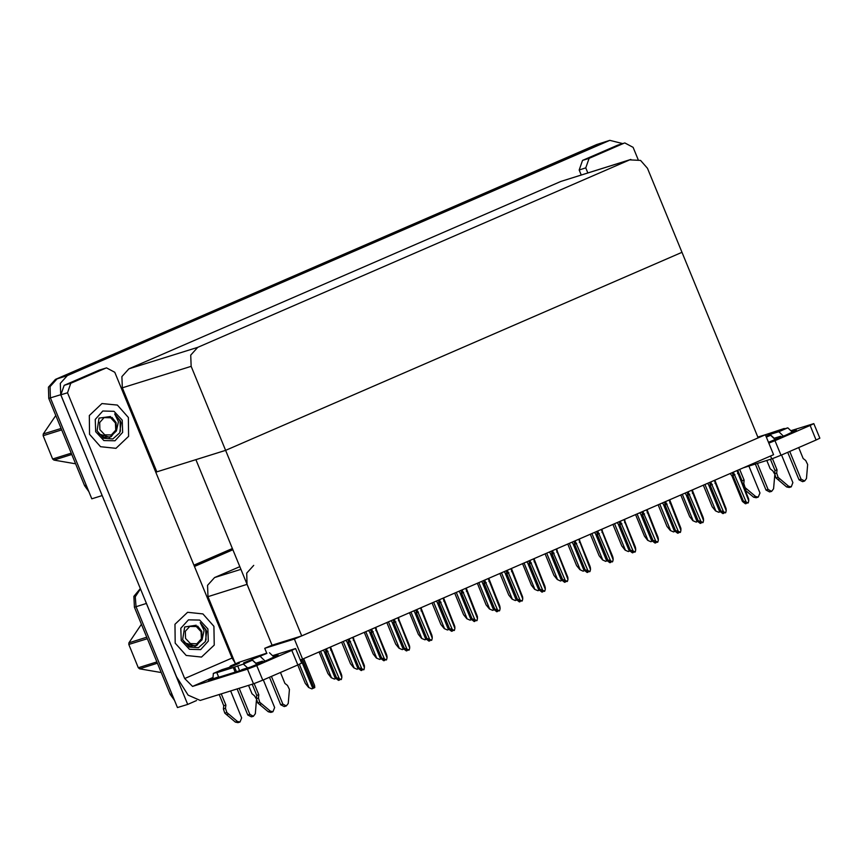 <?xml version="1.0" encoding="UTF-8"?>
<svg xmlns="http://www.w3.org/2000/svg" width="863" height="863" viewBox="0 0 863 863"><rect width="100%" height="100%" fill="white"/><g stroke="black" fill="none" stroke-linecap="round" stroke-linejoin="round"><path stroke-width="1.29" d="M253.711 565.384L246.699 573.151L247.088 584.391L272.039 645.211L264.768 648.372L266.894 653.528M239.817 566.657L214.585 577.606L207.573 585.373L207.961 596.613L235.437 663.625M196.57 700.529L187.735 704.37L177.433 707.584L136.052 606.667L135.275 596.721L140.475 588.9L135.275 596.721L136.052 606.667L171.823 693.884L170.173 694.402L134.401 607.185L133.884 596.344L140.313 588.512M187.735 704.37L145.782 601.835M194.024 565.373L232.449 548.695L194.024 565.373M194.455 566.43L232.881 549.763M765.352 434.736L294.434 639.105L302.633 659.105L773.561 454.736L765.352 434.736L757.768 437.11M302.633 659.105L300.248 659.85M294.434 639.105L264.768 648.372M195.923 459.634L225.577 450.367L681.975 252.309L758.092 437.886L301.694 635.945L272.039 645.211L195.923 459.634M630.853 159.461L560.864 181.392L128.954 368.825L121.942 376.602L122.33 387.843L156.796 471.867L225.577 450.367L681.975 252.309L647.52 168.285L640.562 160.453L629.656 159.903L197.746 347.336L190.734 355.103L191.122 366.354L301.694 635.945M102.19 495.556L91.812 498.814L50.421 397.897L50.032 386.646L57.044 378.879L599.526 143.538L57.044 378.879L50.032 386.646L50.421 397.897L86.192 485.114L84.542 485.621L48.77 398.404L48.393 387.163L55.394 379.396L596.678 144.499L609.817 140.324L622.676 143.592M102.114 495.589L60.723 394.671L60.334 383.431L67.346 375.664L609.817 140.324M156.796 471.867L155.836 472.277M193.948 565.2L232.384 548.523M174.509 700.443L170.173 694.402M88.878 491.673L84.542 485.621M303.647 658.663L314.305 684.931M311.845 688.879L308.598 687.466L311.845 688.879L314.801 687.606L314.51 685.438L303.549 658.706M297.746 664.985L305.286 683.356L308.598 687.466M334.456 679.073L331.209 677.66L334.456 679.073L335.815 678.501M319.051 651.975L327.886 673.539L331.209 677.66M357.066 669.257L353.808 667.843L357.066 669.257L358.415 668.685M341.651 642.169L350.497 663.733L353.808 667.843M379.677 659.451L376.419 658.038L379.677 659.451L381.025 658.879M364.262 632.363L373.107 653.917L376.419 658.038M402.277 649.645L399.03 648.221L402.277 649.645L403.636 649.062M386.872 622.547L395.707 644.111L399.03 648.221M341.5 674.92L331.209 649.58M330.788 647.628L330.637 646.948M323.247 650.163L325.027 652.396L335.502 677.951L336.451 677.66L325.977 652.104L325.934 651.058L327.217 650.713L326.43 648.771M330.022 647.218L341.845 677.466L341.327 679.472L339.235 678.598L327.217 650.713M341.845 677.466L341.759 675.546L330.529 646.991M324.822 652.201L335.545 678.091L338.523 680.389L339.353 680.13L338.091 679.408L338.911 679.149L340.993 679.623M336.451 677.66L339.235 678.598M325.977 652.104L328.037 651.295M330.809 649.149L331.09 648.35M330.648 650.163L331.198 649.321M339.353 680.13L339.083 679.246M791.943 431.306L796.322 430.087L786.279 435.006L768.448 442.266M776.614 437.53L777.153 438.836M589.062 158.393L585.75 167.897L579.159 169.957L582.471 160.453L589.062 158.393L624.154 143.161L617.563 145.221L624.154 143.161M582.471 160.453L617.563 145.221M579.159 169.957L581.209 174.962M813.852 423.593L819.85 438.199L816.085 440.044L810.087 425.437L813.852 423.593L791.479 430.508M768.825 443.194L774.996 440.669L780.993 455.276L816.085 440.044M780.993 455.276L771.781 458.9L770.594 456.02M743.895 467.617L771.781 458.9M774.996 440.669L810.087 425.437M638.037 159.428L633.086 147.357L624.758 142.945M587.8 172.913L585.75 167.897M273.69 656.214L278.059 654.995L268.015 659.915L250.335 667.121L241.78 669.699M89.558 434.326L100.583 446.732L115.944 448.318L128.565 436.322L128.328 417.509L117.314 405.103L101.953 403.517L89.331 415.524L89.558 434.326L89.331 415.524L101.953 403.517L117.314 405.103L128.328 417.509L128.565 436.322L115.944 448.318L100.583 446.732L89.558 434.326M175.189 643.108L186.203 655.502L201.564 657.088L214.186 645.093L213.959 626.279L202.934 613.884L187.573 612.299L174.952 624.294L175.189 643.108L174.952 624.294L187.573 612.299L202.934 613.884L213.959 626.279L214.186 645.093L201.564 657.088L186.203 655.502L175.189 643.108M258.361 662.439L258.889 663.744M70.798 383.301L67.487 392.805L60.895 394.866L64.207 385.362L70.798 383.301L105.89 368.07L99.299 370.13L105.89 368.07M64.207 385.362L99.299 370.13M60.895 394.866L176.581 676.937L188.145 695.179L200.173 700.476L253.517 683.809L247.519 669.192L192.535 686.376L184.671 678.534L67.487 392.805M295.599 648.501L301.586 663.108L297.821 664.952L291.834 650.346L295.599 648.501L273.226 655.416M247.519 669.192L256.732 665.578L262.73 680.184L297.821 664.952M262.73 680.184L253.517 683.809M256.732 665.578L291.834 650.346M218.598 676.948L208.544 680.281L212.568 678.059M184.671 678.534L232.007 657.984L114.822 372.266L106.494 367.854M232.007 657.984L235.577 663.776M364.11 665.114L353.819 639.763M386.721 655.297L376.419 629.958M376.009 628.005L375.847 627.325M409.332 645.492L399.03 620.141M398.609 618.188L398.458 617.52M345.858 640.357L347.638 642.59L358.113 668.145L359.062 667.843L348.576 642.288L348.544 641.241L349.828 640.896L349.04 638.965M352.633 637.412L364.456 667.649L363.938 669.666L361.845 668.782L349.828 640.896M353.258 640.357L353.83 640.033L353.14 637.185M364.456 667.649L364.369 665.74L353.819 640.055M347.638 642.59L358.156 668.286L361.133 670.583L361.953 670.324L360.702 669.591L361.521 669.332L363.603 669.807M359.062 667.843L361.845 668.782M348.576 642.288L350.648 641.489M353.42 639.343L353.69 638.534M364.369 665.74L353.808 639.515M361.953 670.324L361.694 669.429M368.458 630.54L370.238 632.773L380.723 658.329L381.662 658.038L371.187 632.482L371.155 631.436L372.438 631.09L371.64 629.159M375.232 627.595L387.066 657.843L386.548 659.85L384.445 658.976L372.438 631.09M375.869 630.54L376.408 629.699L375.75 627.369M387.066 657.843L386.969 655.923L376.419 630.238M370.216 632.762L380.756 658.469L383.744 660.767L384.564 660.508L383.312 659.785L384.132 659.526L386.214 660.001M381.662 658.038L384.445 658.976M371.187 632.482L373.258 631.673M376.031 629.526L376.3 628.728M386.969 655.923L376.408 629.699M384.564 660.508L384.305 659.623M391.068 620.734L392.848 622.967L403.323 648.523L404.272 648.221L393.798 622.676L393.765 621.619L395.038 621.274L394.251 619.343M397.843 617.789L409.666 648.027L409.148 650.044L407.056 649.159L395.038 621.274M398.479 620.734L399.019 619.893L398.35 617.563M409.666 648.027L409.58 646.117L399.03 620.432M392.827 622.946L403.366 648.663L406.344 650.961L407.174 650.702L405.912 649.968L408.814 650.184M404.272 648.221L407.056 649.159M393.798 622.676L395.858 621.867M398.63 619.72L398.911 618.911M409.58 646.117L399.019 619.893M407.174 650.702L406.905 649.807M413.679 610.918L415.459 613.151L425.934 638.706L426.883 638.415L416.398 612.859L416.365 611.813L417.649 611.468L416.861 609.537M420.454 607.973L432.277 638.221L431.759 640.227L429.666 639.354L417.649 611.468M432.277 638.221L432.19 636.301L420.961 607.757M415.459 613.151L425.977 638.847L428.954 641.144L429.774 640.885L428.523 640.163L429.343 639.904L431.424 640.378M426.883 638.415L429.666 639.354M416.398 612.859L418.469 612.05M421.241 609.904L421.511 609.105M421.079 610.918L421.629 610.076M429.774 640.885L429.515 640.001M766.322 437.11L770.648 435.232L766.139 436.646M770.648 435.232L775.233 439.612M781.554 455.028L792.903 482.687L791.231 486.829L788.631 486.257L778.081 477.347L776.7 473.151L774.64 473.798L774.996 470.486L770.422 459.321M775.481 439.515L769.958 434.456L778.814 431.694L787.79 427.8L784.402 428.857M774.737 438.113L780.681 436.257L781.479 437.056M789.721 451.489L801.058 479.148L798.998 479.796L787.746 452.341M783.453 436.225L778.814 431.694M745.017 489.99L753.626 497.196L756.225 497.768L758.286 497.131L759.947 492.989L748.901 466.052M755.362 464.024L766.053 490.087L769.591 491.964L771.651 491.327L768.113 489.44L766.053 490.087M757.423 463.388L768.113 489.44M739.71 469.429L744.1 480.141L742.04 480.788L737.736 470.281M741.878 482.331L742.04 480.788M744.1 480.141L743.755 483.453L742.504 483.841M744.186 487.94L745.125 487.649L743.755 483.453M745.125 487.649L755.686 496.549L758.286 497.131M744.931 489.763L746.862 489.159M798.696 447.595L803.173 458.512L805.718 460.562L807.682 464.499L806.517 478.501L804.607 481.025L801.058 479.148M787.79 427.8L792.407 432.255M784.251 428.501L764.769 434.92M774.629 473.96L772.773 470.853L770.217 468.803L766.797 460.454M772.471 458.674L777.056 469.85L774.996 470.486M777.056 469.85L776.7 473.151M771.651 491.327L773.572 488.792L774.704 475.297M798.998 479.796L802.547 481.673L804.607 481.025M774.64 473.798L776.02 477.994L786.571 486.905L789.17 487.476L791.231 486.829M776.02 477.994L778.081 477.347M777.746 479.504L779.807 478.868M247.821 668.059L243.409 664.035L252.384 660.141L243.528 662.913L266.138 653.766M252.384 660.141L256.969 664.521M263.291 679.936L274.639 707.595L272.978 711.738L270.378 711.166L259.817 702.255L258.447 698.059L256.387 698.706L256.732 695.395L252.158 684.23M257.228 664.424L251.694 659.364M256.473 663.021L262.417 661.166L263.204 661.953M271.457 676.398L282.794 704.057L280.745 704.704L269.483 677.25M265.189 661.134L260.55 656.603M221.262 693.884L225.836 705.049L225.491 708.361L223.431 708.998L224.801 713.194L235.362 722.104L237.961 722.676L240.022 722.04L241.683 717.897L230.637 690.961M222.093 669.634L213.344 673.431L219.353 671.576L216.872 672.73L218.749 677.293L245.718 668.814M239.234 662.191L230.475 665.999L239.331 663.226L231.176 666.775L222.32 669.537M230.475 665.999L229.493 667.293M237.098 688.933L247.789 714.995L251.338 716.873L253.388 716.236L249.849 714.348L247.789 714.995M239.159 688.296L249.849 714.348M215.038 678.296L218.598 676.937M213.344 673.431L212.881 679.073M225.836 705.049L223.787 705.697L219.202 694.532M223.431 708.998L223.787 705.697M224.801 713.194L226.861 712.558L225.491 708.361M226.861 712.558L237.422 721.457L240.022 722.04M226.538 714.704L228.598 714.068M280.432 672.504L284.909 683.42L287.465 685.47L289.429 689.408L288.264 703.41L286.343 705.934L282.794 704.057M269.526 652.708L274.143 657.164M265.998 653.41L239.461 662.104M256.365 698.868L254.509 695.761L251.953 693.712L248.533 685.362M216.872 672.73L233.344 667.584L235.221 672.148M233.344 667.584L243.409 664.035M254.207 683.582L258.792 694.758L256.732 695.395M258.792 694.758L258.447 698.059M253.388 716.236L255.308 713.701L256.44 700.206M280.745 704.704L284.283 706.581L286.343 705.934M256.387 698.706L257.757 702.903L268.317 711.813L270.917 712.385L272.978 711.738M257.757 702.903L259.817 702.255M259.493 704.413L261.554 703.777M184.261 642.676L195.47 646.107L202.039 639.774L204.056 630.422L200.27 622.665L205.955 629.677L206.645 631.716L205.394 641.533L198.468 647.735L189.224 647.045L182.676 639.688L184.66 626.926L196.181 625.276M207.875 628.922L208.296 641.144L200.68 649.58L189.482 649.31L181.262 640.465L180.842 628.253L188.468 619.807L199.666 620.087L207.875 628.922M202.039 639.774L201.737 631.338L197.616 626.117M206.041 640.033L205.685 629.763L200.27 622.665M98.63 433.895L109.849 437.336L116.419 431.004L118.436 421.64L114.65 413.884L120.335 420.896L121.014 422.946L119.763 432.751L112.837 438.954L103.592 438.264L97.055 430.907L99.04 418.145L110.561 416.505M122.255 420.141L122.675 432.363L115.049 440.81L103.851 440.529L95.642 431.694L95.221 419.472L102.837 411.025L114.035 411.306L122.255 420.141M116.419 431.004L116.117 422.557L111.985 417.347M120.41 431.263L120.065 420.982L114.65 413.884M157.4 663.269L139.601 668.836L160.281 672.406M139.601 668.836L138.307 667.746L156.861 661.953M147.325 638.706L128.77 644.499L138.307 667.746M128.77 644.499L128.921 642.784L146.721 637.228M141.413 624.283L128.921 642.784M196.904 643.776L190.367 643.615L185.567 638.458L185.318 631.317L189.763 626.387L196.311 626.549L201.111 631.705L201.359 638.847L196.904 643.776M195.275 625.395L201.025 630.432L202.115 638.221L196.84 645.427L189.882 646.085L183.808 641.986M71.78 454.499L53.981 460.055L74.66 463.625M53.981 460.055L52.686 458.976L71.241 453.172M61.705 429.925L43.15 435.729L52.686 458.976M43.15 435.729L43.301 434.013L61.1 428.447M55.793 415.513L43.301 434.013M111.273 435.006L104.736 434.844L99.935 429.677L99.687 422.536L104.143 417.606L110.68 417.768L115.48 422.935L115.728 430.065L111.273 435.006M109.644 416.613L115.405 421.662L116.494 429.45L111.219 436.656L104.261 437.314L98.188 433.204M431.932 635.675L421.64 610.335M421.22 608.383L421.058 607.703M454.542 625.869L444.251 600.529M443.83 598.566L443.668 597.897M477.153 616.053L466.851 590.713M466.43 588.76L466.279 588.091M436.279 601.101L438.059 603.345L448.544 628.9L449.494 628.598L439.008 603.054L438.976 602.007L440.259 601.651L439.472 599.72M443.053 598.167L454.887 628.404L454.37 630.422L452.277 629.537L440.259 601.651M454.887 628.404L454.801 626.495L443.571 597.94M438.059 603.345L448.577 629.041L451.565 631.338L452.385 631.08L451.133 630.346L451.953 630.087L454.035 630.562M449.494 628.598L452.277 629.537M439.008 603.054L441.079 602.245M443.852 600.098L444.121 599.289M443.69 601.112L444.251 600.788M452.385 631.08L452.126 630.184M458.889 591.295L460.669 593.539L471.155 619.084L472.093 618.793L461.619 593.237L461.586 592.191L462.87 591.845L462.072 589.914M465.664 588.35L477.487 618.598L476.98 620.605L474.877 619.731L462.87 591.845M477.487 618.598L477.401 616.678L466.182 588.135M460.669 593.539L471.187 619.235L474.175 621.522L474.995 621.263L473.733 620.54L474.564 620.281L476.646 620.756M472.093 618.793L474.877 619.731M461.619 593.237L463.69 592.428M466.462 590.281L466.732 589.483M466.3 591.295L466.84 590.972M474.995 621.263L474.726 620.378M481.5 581.489L483.28 583.722L493.755 609.278L494.704 608.976L484.229 583.431L484.186 582.385L485.47 582.029L484.682 580.098M488.275 578.544L500.098 608.782L499.58 610.799L497.487 609.914L485.47 582.029M500.098 608.782L500.011 606.872L488.782 578.318M483.075 583.517L493.798 609.418L496.775 611.716L497.606 611.457L496.344 610.724L499.246 610.939M494.704 608.976L497.487 609.914M484.229 583.431L486.29 582.622M489.062 580.475L489.343 579.666M488.9 581.489L489.45 580.648M497.606 611.457L497.336 610.562M424.887 639.828L421.629 638.415L424.887 639.828L426.246 639.256M409.472 612.741L418.318 634.294L421.629 638.415M447.498 630.022L444.24 628.598L447.498 630.022L448.846 629.44M432.083 602.924L440.928 624.488L444.24 628.598M470.108 620.206L466.851 618.793L470.108 620.206L471.457 619.634M454.693 593.118L463.539 614.672L466.851 618.793M499.753 606.247L489.461 580.907M489.041 578.944L488.89 578.275M522.363 596.43L512.072 571.09M511.651 569.138L511.489 568.469M544.974 586.624L534.672 561.284M534.262 559.321L534.1 558.652M567.584 576.808L557.282 551.468M556.862 549.515L556.711 548.846M590.184 567.002L579.893 541.662M579.472 539.699L579.321 539.03M504.111 571.673L505.891 573.917L516.365 599.461L517.315 599.17L506.829 573.615L506.797 572.568L508.08 572.223L507.293 570.292M510.885 568.728L522.708 598.976L522.191 600.982L520.098 600.109L508.08 572.223M522.708 598.976L522.622 597.056L511.392 568.512M505.686 573.712L516.408 599.612L519.386 601.899L520.206 601.64L518.954 600.918L519.774 600.659L521.856 601.133M517.315 599.17L520.098 600.109M506.829 573.615L508.9 572.816M511.673 570.659L511.942 569.86M511.511 571.673L512.061 570.831M520.206 601.64L519.947 600.756M526.721 561.867L528.49 564.1L538.976 589.656L539.925 589.353L529.44 563.809L529.407 562.762L530.691 562.406L529.893 560.475M533.485 558.922L545.319 589.159L544.801 591.177L542.708 590.292L530.691 562.406M545.319 589.159L545.233 587.25L534.003 558.695M528.296 563.906L539.008 589.796L541.996 592.094L542.816 591.835L541.565 591.101L542.385 590.842L544.467 591.317M539.925 589.353L542.708 590.292M529.44 563.809L531.511 563M534.283 560.853L534.553 560.044M534.121 561.867L534.672 561.026M542.816 591.835L542.557 590.939M549.321 552.05L551.101 554.294L561.586 579.839L562.525 579.548L552.05 553.992L552.018 552.946L553.302 552.6L552.503 550.67M556.096 549.105L567.919 579.353L567.412 581.36L565.308 580.486L553.302 552.6M556.732 552.061L557.271 551.22L556.603 548.89M567.919 579.353L567.832 577.433L557.282 551.759M551.101 554.294L561.619 579.99L564.596 582.277L565.427 582.029L564.165 581.295L564.995 581.036L567.077 581.511M562.525 579.548L565.308 580.486M552.05 553.992L554.122 553.194M556.883 551.036L557.164 550.238M567.832 577.433L557.271 551.22M565.427 582.029L565.157 581.133M571.932 542.244L573.712 544.477L584.186 570.033L585.136 569.742L574.661 544.186L574.618 543.14L575.901 542.784L575.114 540.853M578.706 539.299L590.529 569.537L590.012 571.554L587.919 570.67L575.901 542.784M579.332 542.244L579.882 541.403L579.213 539.073M590.529 569.537L590.443 567.627L579.893 541.942M573.69 544.456L584.229 570.173L587.207 572.471L588.037 572.212L586.775 571.479L587.595 571.22L589.677 571.694M585.136 569.742L587.919 570.67M574.661 544.186L576.721 543.377M579.494 541.23L579.774 540.421M590.443 567.627L579.882 541.403M588.037 572.212L587.768 571.328M594.542 532.428L596.311 534.672L606.797 560.216L607.746 559.925L597.261 534.37L597.228 533.323L598.512 532.978L597.725 531.047M601.306 529.483L613.14 559.731L612.622 561.737L610.529 560.864L598.512 532.978M601.943 532.439L602.514 532.115L601.824 529.267M613.14 559.731L613.054 557.811L602.493 532.137M596.301 534.65L606.84 560.367L609.817 562.654L610.637 562.406L609.386 561.673L610.206 561.414L612.288 561.889M607.746 559.925L610.529 560.864M597.261 534.37L599.332 533.571M602.104 531.414L602.374 530.616M613.054 557.811L602.493 531.597M610.637 562.406L610.378 561.511M492.708 610.4L489.461 608.976L492.708 610.4L494.068 609.817M477.304 583.302L486.139 604.866L489.461 608.976M515.319 600.583L512.061 599.17L515.319 600.583L516.678 600.012M499.904 573.496L508.749 595.049L512.061 599.17M537.929 590.777L534.672 589.353L537.929 590.777L539.278 590.195M522.514 563.679L531.36 585.243L534.672 589.353M560.529 580.961L557.282 579.548L560.529 580.961L561.889 580.389M545.125 553.873L553.97 575.427L557.282 579.548M583.14 571.155L579.893 569.731L583.14 571.155L584.499 570.572M567.735 544.057L576.57 565.621L579.893 569.731M612.795 557.196L602.503 531.845M602.083 529.893L601.921 529.224M635.405 547.379L625.103 522.039M624.693 520.076L624.532 519.407M658.005 537.573L647.714 512.223M647.293 510.27L647.142 509.602M680.616 527.757L670.324 502.417M669.904 500.454L669.742 499.785M703.226 517.951L692.935 492.6M692.514 490.648L692.353 489.979M725.837 508.134L715.535 482.795M715.114 480.831L714.963 480.162M617.142 522.622L618.922 524.855L629.407 550.411L630.346 550.119L619.871 524.564L619.839 523.517L621.123 523.161L620.324 521.23M623.917 519.677L635.751 549.914L635.233 551.932L633.129 551.047L621.123 523.161M624.553 522.622L625.114 522.298L624.434 519.45M635.751 549.914L635.653 548.005L625.103 522.32M618.9 524.833L629.44 550.551L632.428 552.849L633.248 552.59L631.996 551.856L634.898 552.072M630.346 550.119L633.129 551.047M619.871 524.564L621.943 523.755M624.715 521.608L624.985 520.81M635.653 548.005L625.092 521.781M633.248 552.59L632.978 551.705M639.753 512.805L641.533 515.049L652.007 540.605L652.957 540.303L642.482 514.747L642.45 513.701L643.722 513.356L642.935 511.425M646.527 509.86L658.35 540.109L657.833 542.115L655.74 541.241L643.722 513.356M658.35 540.109L658.264 538.188L647.034 509.645M641.328 514.844L652.05 540.745L655.028 543.043L655.858 542.784L654.596 542.05L657.498 542.266M652.957 540.303L655.74 541.241M642.482 514.747L644.542 513.949M647.315 511.791L647.595 510.993M647.164 512.816L647.703 511.975M655.858 542.784L655.589 541.888M662.363 502.989L664.143 505.233L674.618 530.788L675.567 530.497L665.082 504.941L665.049 503.895L666.333 503.539L665.546 501.608M669.138 500.055L680.961 530.292L680.443 532.309L678.35 531.425L666.333 503.539M680.961 530.292L680.875 528.383L670.195 501.187L669.925 501.986M663.938 505.038L674.661 530.928L677.638 533.226L678.458 532.967L677.207 532.234L680.109 532.449M675.567 530.497L678.35 531.425M665.082 504.941L667.153 504.132M669.764 503L670.314 502.158M678.458 532.967L678.199 532.083M684.974 493.183L686.743 495.427L697.228 520.982L698.178 520.68L687.692 495.125L687.66 494.078L688.944 493.733L688.145 491.802M691.738 490.238L703.572 520.486L703.054 522.503L700.961 521.619L688.944 493.733M703.572 520.486L703.485 518.566L692.255 490.022M686.549 495.222L697.261 521.123L700.249 523.42L701.069 523.161L699.817 522.428L700.637 522.169L702.719 522.644M698.178 520.68L700.961 521.619M687.692 495.125L689.764 494.326M692.536 492.169L692.806 491.371M692.374 493.194L692.924 492.352M701.069 523.161L700.81 522.266M707.574 483.377L709.354 485.61L719.839 511.166L720.778 510.874L710.303 485.319L710.271 484.272L711.554 483.916L710.756 481.986M714.348 480.432L726.171 510.669L725.664 512.687L723.561 511.813L711.554 483.916M726.171 510.669L726.085 508.76L714.866 480.206M709.159 485.416L719.871 511.306L722.86 513.604L723.679 513.345L722.417 512.611L725.33 512.838M720.778 510.874L723.561 511.813M710.303 485.319L712.374 484.51M715.147 482.363L715.416 481.565M714.985 483.377L715.524 482.536M723.679 513.345L723.41 512.46M730.184 473.56L731.964 475.804L742.439 501.36L743.388 501.058L732.914 475.502L732.87 474.456L734.154 474.111L733.367 472.18M736.959 470.615L748.782 500.864L748.264 502.881L746.171 501.996L734.154 474.111M748.782 500.864L748.696 498.943L737.466 470.4M731.964 475.804L742.482 501.5L745.459 503.798L746.29 503.539L745.028 502.805L747.93 503.021M743.388 501.058L746.171 501.996M732.914 475.502L734.974 474.704M737.746 472.557L738.027 471.748M737.585 473.571L738.135 472.73M746.29 503.539L746.02 502.644M605.75 561.338L602.493 559.925L605.75 561.338L607.099 560.767M590.335 534.251L599.181 555.804L602.493 559.925M628.361 551.533L625.103 550.109L628.361 551.533L629.71 550.95M612.946 524.434L621.792 545.999L625.103 550.109M650.961 541.716L647.714 540.303L650.961 541.716L652.32 541.144M635.556 514.628L644.391 536.182L647.714 540.303M673.572 531.91L670.314 530.497L673.572 531.91L674.931 531.328M658.156 504.812L667.002 526.376L670.314 530.497M696.182 522.093L692.924 520.68L696.182 522.093L697.531 521.522M680.767 495.006L689.613 516.57L692.924 520.68M718.793 512.288L715.535 510.874L718.793 512.288L720.141 511.705M703.377 485.189L712.223 506.754L715.535 510.874M247.088 584.391L207.961 596.613M146.343 603.453L134.401 607.185M240.928 569.375L214.585 577.606M608.62 140.766L596.678 144.499M67.346 375.664L55.394 379.396M60.723 394.671L48.77 398.404M629.656 159.903L560.864 181.392M197.746 347.336L128.954 368.825M191.122 366.354L122.33 387.843M299.321 664.294L308.803 687.401M300.971 659.623L312.805 688.48M302.255 659.224L314.035 687.951M320.626 651.295L331.414 677.595M324.315 651.608L335.416 678.663M343.237 641.479L354.013 667.779M346.926 641.792L358.026 668.857M365.836 631.673L376.624 657.973M369.537 631.986L380.637 659.041M388.447 621.867L399.235 648.156M392.136 622.18L403.237 649.235M325.934 651.058L325.222 649.3M212.481 677.714L192.535 686.376M348.544 641.241L347.821 639.494M371.155 631.436L370.432 629.677M393.765 621.619L393.043 619.871M416.365 611.813L415.653 610.055M753.626 497.196L755.686 496.549M765.956 436.193L769.958 434.456M786.571 486.905L788.631 486.257M235.362 722.104L237.422 721.457M234.574 667.045L236.44 671.619M237.638 665.837L239.515 670.411M268.317 711.813L270.378 711.166M438.976 602.007L438.253 600.249M461.586 592.191L460.864 590.432M484.186 582.385L483.474 580.626M411.058 612.05L421.845 638.35M414.747 612.363L425.847 639.429M433.658 602.245L444.445 628.534M437.358 602.557L448.458 629.612M456.268 592.428L467.056 618.728M459.968 592.741L471.058 619.807M506.797 572.568L506.074 570.81M529.407 562.762L528.685 561.004M552.018 552.946L551.295 551.187M574.618 543.14L573.906 541.381M597.228 533.323L596.506 531.565M478.879 582.622L489.666 608.911M482.568 582.935L493.668 609.99M501.489 572.805L512.266 599.105M505.179 573.118L516.279 600.184M524.089 563L534.877 589.289M527.789 563.312L538.89 590.368M546.7 553.183L557.487 579.483M550.4 553.496L561.489 580.562M569.31 543.377L580.098 569.666M573 543.69L584.1 570.745M619.839 523.517L619.116 521.759M642.45 513.701L641.727 511.953M665.049 503.895L664.337 502.137M687.66 494.078L686.937 492.331M710.271 484.272L709.548 482.514M732.87 474.456L732.158 472.708M591.921 533.561L602.698 559.86M595.61 533.873L606.711 560.939M614.521 523.755L625.308 550.055M618.221 524.068L629.31 551.123M637.131 513.938L647.919 540.238M640.821 514.251L651.921 541.317M659.742 504.132L670.529 530.432M663.431 504.445L674.532 531.5M682.342 494.316L693.129 520.616M686.042 494.628L697.142 521.694M704.952 484.51L715.74 510.81M708.652 484.823L719.742 511.878M331.209 649.526L341.381 674.337M331.219 649.85L341.759 675.546M353.808 639.71L363.992 664.532M376.419 629.904L386.602 654.715M399.03 620.087L409.202 644.909M421.651 610.605L432.19 636.301M230.367 666.042L239.342 662.137M222.201 669.58L213.226 673.474M231.101 666.797L239.191 663.28M195.48 646.107L194.822 646.311M109.849 437.336L109.202 437.541M421.64 610.281L431.813 635.092M444.24 600.465L454.423 625.287M466.851 590.659L477.034 615.47M454.801 626.495L444.24 600.27M477.401 616.678L466.84 590.454M489.472 581.166L500.011 606.872M489.461 580.853L499.634 605.664M512.072 571.036L522.244 595.858M534.672 561.23L544.855 586.042M557.282 551.414L567.455 576.236M579.893 541.608L590.065 566.419M512.083 571.36L522.622 597.056M534.682 561.543L545.233 587.25M602.493 531.791L612.676 556.613M625.103 521.986L635.287 546.797M647.714 512.169L657.886 536.991M670.324 502.363L680.497 527.174M692.924 492.546L703.108 517.369M715.535 482.741L725.718 507.552M647.725 512.493L658.264 538.188M670.206 501.187L669.645 499.828M670.335 502.676L680.875 528.383M692.946 492.87L703.485 518.566M715.546 483.053L726.085 508.76M738.156 473.248L748.696 498.943"/></g></svg>
